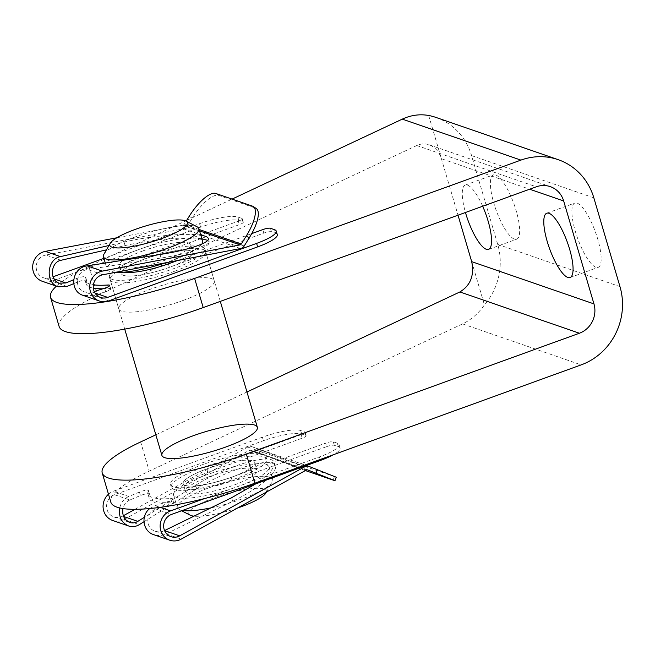<?xml version="1.0" encoding="UTF-8"?>
<svg xmlns="http://www.w3.org/2000/svg" width="655" height="655" viewBox="0 0 655 655"><rect width="100%" height="100%" fill="white"/><g stroke="black" fill="none" stroke-linecap="round" stroke-linejoin="round"><path stroke-width="0.49" stroke-dasharray="3.27 2.46" d="M59.13 326.517A111.956 23.465 163.6 0 1 97.554 295.503L416.801 145.516C420.887 143.65 424.989 143.404 429.107 144.771C435.059 147.031 439.153 151.673 441.396 158.715L458.017 215.192M56.371 286.153A111.956 23.465 163.6 0 1 88.965 266.339L185.652 220.907M186.618 220.457L232.083 199.095M428.665 115.468L441.396 158.715L529.666 189.213M155.833 434.805L246.968 391.985M471.69 261.648L484.422 304.902C478.428 313.467 471.142 319.804 462.561 323.898L149.234 471.109A111.956 23.465 -16.4 0 0 110.81 502.123M174.246 271.375A49.755 10.431 163.6 0 1 110.212 279.791A49.755 10.431 163.6 0 1 154.998 255.737A49.755 10.431 163.6 0 1 205.678 251.692A49.755 10.431 163.6 0 1 174.246 271.375M435.902 117.417A61.824 57.992 -70.9 0 1 471.575 155.603L497.71 244.389A61.824 57.992 -70.9 0 1 484.422 304.902M595.968 267.281A34.207 9.44 70.1 0 1 576.425 234.867A34.207 9.44 70.1 0 1 574.869 203.034A34.207 9.44 70.1 0 1 595.403 231.976A34.207 9.44 70.1 0 1 598.187 267.355A34.207 9.44 70.1 0 1 595.968 267.281M514.462 239.124A34.207 9.44 70.1 0 1 494.918 206.702A34.207 9.44 70.1 0 1 493.362 174.877A34.207 9.44 70.1 0 1 513.897 203.811A34.207 9.44 70.1 0 1 516.68 239.19A34.207 9.44 70.1 0 1 514.462 239.124M234.515 476.144A49.755 10.431 163.6 0 1 170.48 484.561A49.755 10.431 163.6 0 1 215.266 460.506A49.755 10.431 163.6 0 1 265.946 456.461A49.755 10.431 163.6 0 1 234.515 476.144M182.827 300.547A49.755 10.431 163.6 0 1 118.792 308.955A49.755 10.431 163.6 0 1 163.586 284.909A49.755 10.431 163.6 0 1 214.259 280.864A49.755 10.431 163.6 0 1 182.827 300.547M482.678 206.251A34.207 9.44 -109.9 0 0 467.474 185.136A34.207 9.44 -109.9 0 0 465.263 185.062A34.207 9.44 -109.9 0 0 465.459 212.49M202.682 467.506A49.755 10.431 163.6 0 1 266.716 459.089A49.755 10.431 163.6 0 1 221.93 483.144A49.755 10.431 163.6 0 1 171.25 487.189A49.755 10.431 163.6 0 1 202.682 467.506M140.866 257.481A49.755 10.431 163.6 0 1 204.9 249.064A49.755 10.431 163.6 0 1 160.115 273.119A49.755 10.431 163.6 0 1 109.442 277.163A49.755 10.431 163.6 0 1 140.866 257.481M123.32 515.755L122.632 516.132A11.815 11.086 -70.9 0 1 113.896 516.951A11.815 11.086 -70.9 0 1 106.593 505.914A11.815 11.086 -70.9 0 1 114.494 494.697L263.416 440.7A31.096 6.517 163.6 0 1 301.709 434.028L305.787 435.436A6.222 1.302 163.6 0 1 306.131 435.722A6.222 1.302 163.6 0 1 302.201 438.179L207.791 472.419A37.319 7.819 163.6 0 0 184.219 487.173A37.319 7.819 163.6 0 0 232.238 480.86L326.657 446.628L325.625 443.132L231.207 477.364A37.319 7.819 163.6 0 1 183.187 483.677A37.319 7.819 163.6 0 1 206.759 468.915A37.319 7.819 163.6 0 1 254.787 462.602A37.319 7.819 163.6 0 1 221.194 480.639A37.319 7.819 163.6 0 1 183.187 483.677A37.319 7.819 163.6 0 1 206.759 468.915L301.169 434.683A6.222 1.302 163.6 0 0 305.099 432.218A6.222 1.302 163.6 0 0 304.755 431.94L300.678 430.531A31.096 6.517 163.6 0 0 262.393 437.196L113.462 491.201L128.765 496.49L139.417 492.052A6.222 1.302 163.6 0 1 148.464 490.595A6.222 1.302 163.6 0 1 148.431 490.857L149.455 494.361A74.015 15.515 163.6 0 0 149.012 497.538A74.015 15.515 163.6 0 0 171.667 502.033A6.222 1.302 163.6 0 1 173.567 502.41A6.222 1.302 163.6 0 1 168.523 505.251L156.242 509.123L171.553 514.412M209.076 476.791A37.319 7.819 163.6 0 1 257.104 470.478A37.319 7.819 163.6 0 1 223.511 488.515A37.319 7.819 163.6 0 1 185.504 491.553A37.319 7.819 163.6 0 1 209.076 476.791M204.999 475.383A49.755 10.431 163.6 0 1 269.033 466.966A49.755 10.431 163.6 0 1 224.247 491.021A49.755 10.431 163.6 0 1 173.567 495.065A49.755 10.431 163.6 0 1 204.999 475.383M190.204 515.198A40.43 8.474 163.6 0 1 214.324 497.734A40.43 8.474 163.6 0 1 265.963 492.904M237.478 508.059A40.43 8.474 163.6 0 1 193.986 516.156M182.491 510.45A49.755 10.431 163.6 0 1 179.003 509.426A49.755 10.431 163.6 0 1 177.259 507.609A49.755 10.431 163.6 0 1 208.691 487.926A49.755 10.431 163.6 0 1 272.726 479.509A49.755 10.431 163.6 0 1 272.251 481.982A49.755 10.431 163.6 0 1 210.869 507.887M142.626 251.012A37.319 7.819 163.6 0 1 190.654 244.7A37.319 7.819 163.6 0 1 157.061 262.745A37.319 7.819 163.6 0 1 119.054 265.774A37.319 7.819 163.6 0 1 142.626 251.012M115.116 272.415A49.755 10.431 163.6 0 1 107.117 269.287A49.755 10.431 163.6 0 1 138.549 249.604A49.755 10.431 163.6 0 1 202.583 241.196M201.871 244.037A49.755 10.431 163.6 0 1 165.559 262.819M123.787 272.202A37.319 7.819 -16.4 0 1 120.34 270.155A37.319 7.819 -16.4 0 1 143.912 255.393L238.33 221.161L239.362 224.657L144.943 258.889A37.319 7.819 163.6 0 1 192.971 252.576A37.319 7.819 163.6 0 1 159.378 270.621A37.319 7.819 163.6 0 1 121.371 273.651A37.319 7.819 163.6 0 1 144.943 258.889A37.319 7.819 -16.4 0 0 121.371 273.651A37.319 7.819 -16.4 0 0 169.399 267.338L263.809 233.106A6.222 1.302 -16.4 0 1 271.465 231.772L275.542 233.18A31.096 6.517 -16.4 0 1 277.278 234.588M103.908 254.271A49.755 10.431 163.6 0 1 134.856 237.061A49.755 10.431 163.6 0 1 197.155 226.827M204.647 498.537L319.444 456.912A31.096 6.517 163.6 0 0 339.094 444.614A31.096 6.517 163.6 0 0 337.358 443.206L333.28 441.798A6.222 1.302 163.6 0 0 325.625 443.132M134.979 509.32L247.721 447.062A5.6 5.248 -70.9 0 1 252.028 446.735L297.763 463.994L336.285 477.233M305.369 470.568L250.693 450.222L307.637 469.897M112.676 520.479A15.548 14.582 -70.9 0 0 124.18 519.399L249.26 450.329A1.867 1.752 -70.9 0 1 250.693 450.222M108.484 494.197A15.548 14.582 -70.9 0 1 113.462 491.201M149.807 508.534L155.219 505.627L167.492 501.746A6.222 1.302 163.6 0 0 172.535 498.913A6.222 1.302 163.6 0 0 170.636 498.529A74.015 15.515 163.6 0 1 147.981 494.034A74.015 15.515 163.6 0 1 148.431 490.857M326.657 446.628A6.222 1.302 163.6 0 1 334.312 445.294L338.389 446.702A31.096 6.517 163.6 0 1 340.117 448.11A31.096 6.517 163.6 0 1 333.379 454.726M114.494 494.697L129.796 499.986L140.448 495.548A6.222 1.302 163.6 0 1 149.496 494.091A6.222 1.302 163.6 0 1 149.455 494.361M128.765 496.49C124.082 498.627 121.06 502.45 119.718 507.952M143.895 521.781L196.68 488.818C227.465 469.103 273.806 455.774 275.296 466.213C277.761 472.804 258.185 488.9 232.672 501.255L166.083 533.882C162.047 535.774 157.961 536.044 153.827 534.701M129.796 499.986C126.276 501.591 123.991 504.456 122.952 508.567M164.561 530.575L164.503 530.599C161.441 532.04 158.338 532.245 155.194 531.221C144.804 528.184 145.582 511.956 156.242 509.123M196.68 488.818L195.632 485.273L144.247 517.368M195.632 485.273C226.425 465.558 272.758 452.237 274.248 462.667C275.133 467.547 268.91 474.646 255.573 483.947M60.98 260.289L45.793 255.041L183.49 228.832A5.6 5.248 109.1 0 0 187.142 226.27L192.152 218.205A31.096 10.472 -56.4 0 1 218.713 195.411L255.393 208.077A31.096 10.472 -56.4 0 1 256.211 208.486M45.793 255.041A11.815 11.086 109.1 0 0 36.254 265.807A11.815 11.086 109.1 0 0 43.5 277.761A11.815 11.086 109.1 0 0 50.623 277.679L53.006 276.811M238.33 221.161A6.222 1.302 -16.4 0 0 242.26 218.696A6.222 1.302 -16.4 0 0 241.908 218.418L237.831 217.01A31.096 6.517 -16.4 0 0 199.546 223.674L103.899 258.357M42.28 281.29A15.548 14.582 109.1 0 0 51.647 281.175L200.577 227.179A31.096 6.517 -16.4 0 1 238.862 220.506L242.94 221.914A6.222 1.302 -16.4 0 1 243.283 222.201A6.222 1.302 -16.4 0 1 239.362 224.657M199.554 230.904L182.991 225.181L116.811 237.781M182.991 225.181A1.867 1.752 109.1 0 0 184.211 224.329L186.176 221.169M108.705 300.891L93.403 295.601L105.676 291.729A6.222 1.302 -16.4 0 0 110.728 288.888A6.222 1.302 -16.4 0 0 108.82 288.511L108.304 286.734M73.614 283.689L77.609 282.027A6.222 1.302 -16.4 0 1 86.648 280.569A6.222 1.302 -16.4 0 1 86.616 280.839A74.015 15.515 -16.4 0 0 86.165 284.016A74.015 15.515 -16.4 0 0 93.329 288.135M102.941 288.765A74.015 15.515 -16.4 0 0 108.82 288.511M177.415 260.559L251.725 233.614M86.616 280.839L85.584 277.335A6.222 1.302 -16.4 0 0 85.625 277.073A6.222 1.302 -16.4 0 0 76.578 278.522L73.573 279.775M85.584 277.335A74.015 15.515 -16.4 0 0 85.142 280.512A74.015 15.515 -16.4 0 0 93.403 284.81M95.008 293.014L92.371 292.097L94.222 291.516M93.403 295.601L83.431 295.503M92.371 292.097L84.79 292.024C73.507 288.74 75.8 270.785 87.664 269.508L161.089 258.021C188.976 253.747 211.115 246.378 209.297 241.973L207.66 240.36M201.871 238.764C187.412 236.324 150.765 239.583 125.089 245.584L106.446 249.866M200.831 235.219C186.372 232.779 149.717 236.037 124.049 242.047L108.951 245.502M88.965 266.339L97.554 295.503M140.653 441.937L149.234 471.109M471.575 155.603L593.839 197.843M497.71 244.389L619.974 286.628M462.561 323.898L581.173 364.876M416.801 145.516L536.306 186.806M320.205 459.499L319.444 456.912M259.028 453.448L260.363 449.96M263.416 440.7L262.393 437.196M252.028 446.735L309.078 466.45M155.219 505.627L160.188 507.338M334.312 445.294L333.28 441.798M338.389 446.702L337.358 443.206M232.238 480.86L231.207 477.364M305.787 435.436L304.755 431.94M301.709 434.028L300.678 430.531M124.18 519.399L139.327 524.639M166.083 533.882L181.23 539.114M122.632 516.132L123.582 516.459M247.721 447.062L303.83 466.45M249.26 450.329L306.319 470.044M207.791 472.419L206.759 468.915M302.201 438.179L301.169 434.683M139.417 492.052L140.448 495.548M232.672 501.255L231.633 497.71M167.492 501.746L168.523 505.251M170.636 498.529L171.667 502.033M296.428 467.482L297.763 463.994M333.108 480.156L334.443 476.668M189.23 216.265L192.152 218.205M199.546 223.674L200.577 227.179M244.192 245.985L187.142 226.27M199.136 229.487L184.211 224.329M66.957 286.464L51.647 281.175M53.98 278.842L50.623 277.679M241.908 218.418L242.94 221.914M237.831 217.01L238.862 220.506M143.912 255.393L144.943 258.889M270.441 228.276L271.465 231.772M274.51 229.684L275.542 233.18M102.851 274.756L87.664 269.508M240.541 248.54L183.49 228.832M168.368 263.842L169.399 267.338M262.778 229.602L263.809 233.106M105.676 291.729L104.653 288.225M160.041 254.484L161.089 258.021M124.049 242.047L125.089 245.584M77.609 282.027L76.578 278.522M252.462 206.137L255.393 208.077M215.782 193.462L218.713 195.411M429.107 144.771L550.282 186.634M488.581 249.383L516.68 239.19M465.263 185.062L493.362 174.877M570.087 277.54L598.187 267.355M546.769 213.227L574.869 203.034M171.25 487.189L170.48 484.561M266.716 459.089L265.946 456.461M110.212 279.791L118.792 308.955M205.678 251.692L214.259 280.864M109.442 277.163L124.728 329.129M204.9 249.064L220.301 301.382M184.219 487.173L185.504 491.553M254.787 462.602L257.104 470.478M266.446 492.061L272.251 481.982M181.607 510.769L179.003 509.426M173.567 495.065L177.259 507.609M269.033 466.966L272.726 479.509M119.054 265.774L120.34 270.155M190.654 244.7L192.971 252.576M105.283 263.04L107.117 269.287M113.896 516.951L129.657 522.403M155.194 531.221L170.955 536.666M251.856 446.677L306.393 465.517M250.636 450.206L307.694 469.913M275.296 466.213L274.248 462.667M148.464 490.595L149.496 494.091M147.981 494.034L149.012 497.538M172.535 498.913L173.567 502.41M340.117 448.11L339.094 444.614M306.131 435.722L305.099 432.218M100.559 297.476L84.79 292.024M59.261 283.206L43.5 277.761M208.257 238.436L209.297 241.973M110.728 288.888L109.696 285.383M86.165 284.016L85.142 280.512M86.648 280.569L85.625 277.073M242.26 218.696L243.283 222.201"/><path stroke-width="0.98" d="M194.625 278.416L203.206 307.58L536.306 186.806A23.187 21.746 109.1 0 1 550.282 186.634A23.187 21.746 109.1 0 1 563.66 200.954L593.954 303.895A23.187 21.746 109.1 0 1 579.405 333.231L246.305 454.013L254.893 483.185L581.173 364.876A61.824 57.992 109.1 0 0 619.974 286.628L593.839 197.843A61.824 57.992 109.1 0 0 558.166 159.664A61.824 57.992 109.1 0 0 520.905 160.107L194.625 278.416A111.956 23.465 163.6 0 1 50.55 297.354A111.956 23.465 163.6 0 1 56.371 286.153M185.652 220.907L186.618 220.457M232.083 199.095L402.293 119.128C410.906 115.141 419.699 113.921 428.665 115.468A61.824 57.992 -70.9 0 1 435.902 117.417L558.166 159.664M246.305 454.013A111.956 23.465 -16.4 0 1 102.229 472.951A111.956 23.465 -16.4 0 1 140.653 441.937L155.833 434.805M246.968 391.985L459.9 291.95L579.405 333.231M458.017 215.192L471.69 261.648C474.474 275.354 470.536 285.449 459.9 291.95M203.206 307.58A111.956 23.465 163.6 0 1 59.13 326.517L50.55 297.354M102.229 472.951L110.81 502.123A111.956 23.465 -16.4 0 0 254.893 483.185M548.988 213.293A34.207 9.44 -109.9 0 0 546.769 213.227A34.207 9.44 -109.9 0 0 548.325 245.052A34.207 9.44 -109.9 0 0 567.869 277.466A34.207 9.44 -109.9 0 0 570.087 277.54A34.207 9.44 -109.9 0 0 568.532 245.715A34.207 9.44 -109.9 0 0 548.988 213.293M465.459 212.49A34.207 9.44 -109.9 0 0 486.362 249.309A34.207 9.44 -109.9 0 0 488.581 249.383A34.207 9.44 -109.9 0 0 482.678 206.251M193.323 435.714A49.755 10.431 -16.4 0 0 161.891 455.389A49.755 10.431 -16.4 0 0 225.926 446.972A49.755 10.431 -16.4 0 0 257.358 427.297A49.755 10.431 -16.4 0 0 193.323 435.714M266.446 492.061L265.963 492.904A40.43 8.474 163.6 0 1 237.478 508.059M193.986 516.156A40.43 8.474 163.6 0 1 190.204 515.198L181.607 510.769M210.869 507.887A49.755 10.431 163.6 0 1 182.491 510.45M185.954 221.054A40.43 8.474 163.6 0 1 150.977 242.072A40.43 8.474 163.6 0 1 110.196 243.349A40.43 8.474 163.6 0 1 135.339 229.373A40.43 8.474 163.6 0 1 185.954 221.054L197.155 226.827A49.755 10.431 163.6 0 1 198.891 228.652L202.583 241.196A49.755 10.431 163.6 0 1 201.871 244.037M165.559 262.819A49.755 10.431 163.6 0 1 115.116 272.415M198.891 228.652A49.755 10.431 163.6 0 1 154.105 252.699A49.755 10.431 163.6 0 1 103.433 256.744A49.755 10.431 163.6 0 1 103.908 254.271L110.196 243.349M164.585 530.624L179.691 535.847L304.772 466.778A5.6 5.248 -70.9 0 1 309.078 466.45L336.285 477.233L334.959 480.721L305.369 470.568M179.691 535.847A11.815 11.086 -70.9 0 1 170.955 536.666A11.815 11.086 -70.9 0 1 163.652 525.629A11.815 11.086 -70.9 0 1 171.553 514.412L320.475 460.416L320.205 459.499M334.959 480.721L307.752 469.938A1.867 1.752 -70.9 0 0 306.319 470.044L181.23 539.114A15.548 14.582 -70.9 0 1 169.735 540.195A15.548 14.582 -70.9 0 1 160.131 525.67A15.548 14.582 -70.9 0 1 170.521 510.908L204.647 498.537M119.718 507.952C118.514 516.713 121.47 522.723 128.585 525.973L112.676 520.479A15.548 14.582 -70.9 0 1 103.269 508.927A15.548 14.582 -70.9 0 1 108.484 494.197M123.32 515.755L134.979 509.32M333.379 454.726A31.096 6.517 163.6 0 1 320.475 460.416M128.585 525.973C132.269 527.169 135.847 526.718 139.327 524.639L143.895 521.781M169.735 540.195L153.827 534.701C142.839 531.377 140.416 515.583 149.807 508.534M122.952 508.567C121.969 515.28 124.204 519.89 129.657 522.403C132.457 523.304 135.184 522.968 137.82 521.38L144.247 517.368M255.573 483.947L231.633 497.71L164.561 530.575M103.899 258.357L53.006 276.811M116.811 237.781L45.301 251.389A15.548 14.582 109.1 0 0 32.75 265.562A15.548 14.582 109.1 0 0 42.28 281.29L58.189 286.784L66.957 286.464L73.614 283.689M246.28 235.98L249.211 237.921L244.192 245.985A5.6 5.248 109.1 0 1 240.541 248.54L102.851 274.756A11.815 11.086 109.1 0 0 93.313 285.523A11.815 11.086 109.1 0 0 100.559 297.476A11.815 11.086 109.1 0 0 107.674 297.386L256.604 243.39L257.636 246.886L108.705 300.891A15.548 14.582 109.1 0 1 99.339 300.997A15.548 14.582 109.1 0 1 89.809 285.277A15.548 14.582 109.1 0 1 102.352 271.104L240.049 244.896A1.867 1.752 109.1 0 0 241.269 244.037L246.28 235.98A31.096 10.472 123.6 0 0 253.288 206.546A31.096 10.472 123.6 0 0 252.462 206.137L215.782 193.462A31.096 10.472 123.6 0 0 189.23 216.265L186.176 221.169M249.211 237.921A31.096 10.472 -56.4 0 0 256.211 208.486L253.288 206.546M257.636 246.886A31.096 6.517 -16.4 0 0 277.278 234.588L276.246 231.092A31.096 6.517 -16.4 0 0 274.51 229.684L270.441 228.276A6.222 1.302 -16.4 0 0 262.778 229.602L251.725 233.614M93.329 288.135A74.015 15.515 -16.4 0 0 102.941 288.765M123.787 272.202A37.319 7.819 -16.4 0 0 168.368 263.842L177.415 260.559M73.573 279.775L65.926 282.96L53.98 278.842M93.403 284.81A74.015 15.515 -16.4 0 0 107.788 285.007A6.222 1.302 -16.4 0 1 109.696 285.383A6.222 1.302 -16.4 0 1 104.653 288.225L94.222 291.516M256.604 243.39A31.096 6.517 -16.4 0 0 276.246 231.092M99.339 300.997L83.431 295.503C68.587 291.18 71.591 267.559 87.205 265.873L160.041 254.484C187.936 250.202 210.075 242.833 208.257 238.436C207.791 236.995 205.318 235.923 200.831 235.219M108.951 245.502L60.448 256.629C46.792 258.987 44.99 283.026 58.189 286.784M106.446 249.866L60.98 260.289C50.599 262.082 49.231 280.348 59.261 283.206L65.926 282.96M207.66 240.36L201.871 238.764M402.293 119.128L520.905 160.107M529.666 189.213L563.66 200.954M471.69 261.648L593.954 303.895M316.087 473.156L317.421 469.668M160.188 507.338L170.521 510.908M123.582 516.459L137.82 521.38M303.83 466.45L304.772 466.778M241.269 244.037L199.136 229.487M107.674 297.386L95.008 293.014M102.352 271.104L87.205 265.873M60.448 256.629L45.301 251.389M240.049 244.896L199.554 230.904M108.304 286.734L107.788 285.007M124.728 329.129L161.891 455.389M220.301 301.382L257.358 427.297M103.433 256.744L105.283 263.04M306.393 465.517L308.914 466.385"/></g></svg>
